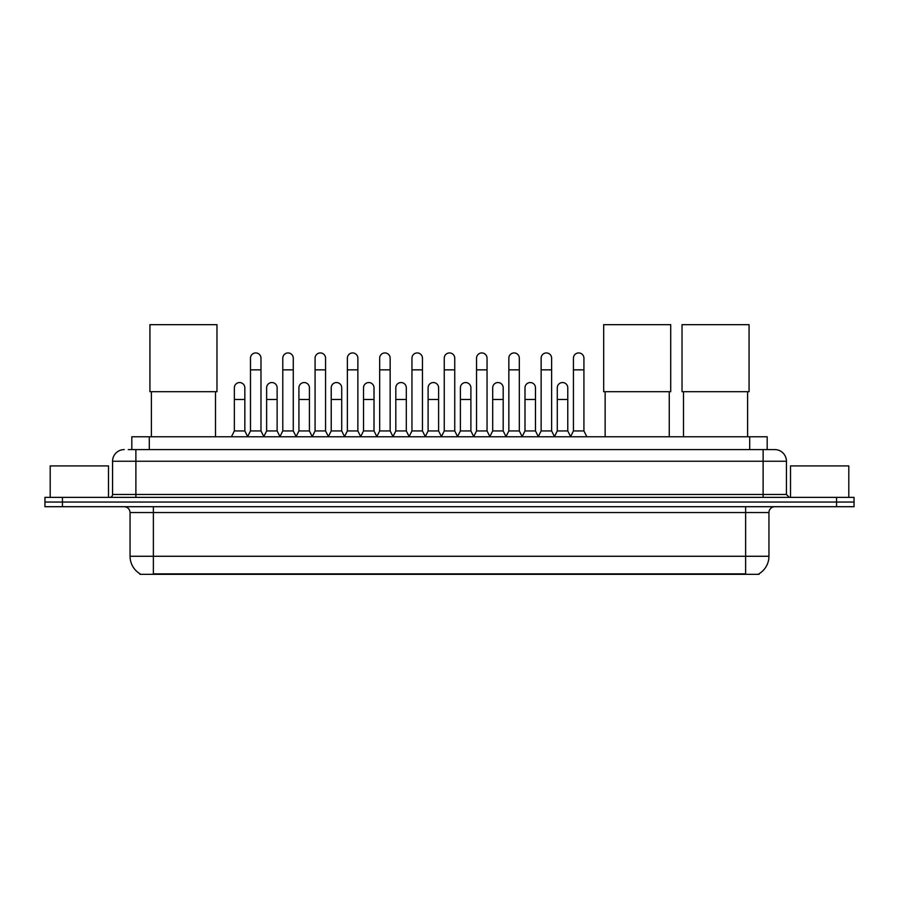 <?xml version="1.0" encoding="UTF-8"?>
<svg xmlns="http://www.w3.org/2000/svg" width="899" height="899" viewBox="0 0 899 899"><rect width="100%" height="100%" fill="white"/><g stroke="black" fill="none" stroke-linecap="round" stroke-linejoin="round"><path stroke-width="1.35" d="M131.816 449.59L131.816 436.768L767.184 436.768L767.184 449.59M759.037 573.764L759.037 574.337L139.963 574.337L139.963 573.764M140.143 573.865A20.407 20.407 0 0 1 130.052 556.267L153.369 556.267L153.369 573.865L745.631 573.865L745.631 556.267L768.948 556.267L768.948 512.542A5.832 5.832 0 0 1 774.769 506.71M130.052 556.267L130.052 512.542C129.714 509.003 127.77 507.058 124.231 506.71M758.857 573.865A20.407 20.407 0 0 0 768.948 556.267M62.436 497.383L854.05 497.383L854.05 502.047L44.95 502.047L44.95 506.71L62.436 506.71L62.436 502.047L44.95 502.047L44.95 497.383L62.436 497.383L62.436 502.047L854.05 502.047L854.05 506.71L62.436 506.71M128.579 449.59L774.769 449.59A11.653 11.653 0 0 1 786.434 461.243L786.434 494.472L789.344 497.383M128.31 449.59L135.884 449.59L135.884 461.243L112.566 461.243L112.566 494.472A2.911 2.911 0 0 1 109.656 497.383M124.231 449.59A11.653 11.653 0 0 0 112.566 461.243M786.434 461.243L763.116 461.243L763.116 449.59L774.769 449.59M108.487 497.383L108.487 465.907L50.198 465.907L50.198 497.383M848.802 497.383L848.802 465.907L790.513 465.907L790.513 497.383M151.392 391.706L151.392 436.768M215.513 391.706L215.513 436.768M149.931 324.663L216.974 324.663L216.974 391.706L149.931 391.706L149.931 324.663M605.139 391.706L605.139 436.768M669.261 391.706L669.261 436.768M603.679 324.663L670.721 324.663L670.721 391.706L603.679 391.706L603.679 324.663M683.487 391.706L683.487 436.768M747.608 391.706L747.608 436.768M682.026 324.663L749.069 324.663L749.069 391.706L682.026 391.706L682.026 324.663M247.573 436.768L250.484 430.936L260.98 430.936L263.901 436.768M260.98 430.936L260.98 358.184A5.248 5.248 0 0 0 255.732 352.936A5.248 5.248 0 0 1 256.069 352.947M250.484 430.936L250.484 369.849L260.98 369.849M250.484 369.849L250.484 358.184A5.248 5.248 0 0 1 255.732 352.936M279.87 436.768L282.78 430.936L293.276 430.936L296.187 436.768M293.276 430.936L293.276 358.184A5.248 5.248 0 0 0 288.028 352.936A5.248 5.248 0 0 1 288.354 352.947M282.78 430.936L282.78 369.849L293.276 369.849M282.78 369.849L282.78 358.184A5.248 5.248 0 0 1 288.028 352.936M312.167 436.768L315.077 430.936L325.573 430.936L328.483 436.768M325.573 430.936L325.573 358.184A5.248 5.248 0 0 0 320.325 352.936A5.248 5.248 0 0 1 320.651 352.947M315.077 430.936L315.077 369.849L325.573 369.849M315.077 369.849L315.077 358.184A5.248 5.248 0 0 1 320.325 352.936M344.452 436.768L347.374 430.936L357.869 430.936L360.78 436.768M357.869 430.936L357.869 358.184A5.248 5.248 0 0 0 352.622 352.936A5.248 5.248 0 0 1 352.947 352.947M347.374 430.936L347.374 369.849L357.869 369.849M347.374 369.849L347.374 358.184A5.248 5.248 0 0 1 352.622 352.936M376.748 436.768L379.67 430.936L390.155 430.936L393.077 436.768M390.155 430.936L390.155 358.184A5.248 5.248 0 0 0 384.907 352.936A5.248 5.248 0 0 1 385.244 352.947M379.67 430.936L379.67 369.849L390.155 369.849M379.67 369.849L379.67 358.184A5.248 5.248 0 0 1 384.907 352.936M409.045 436.768L411.956 430.936L422.451 430.936L425.362 436.768M422.451 430.936L422.451 358.184A5.248 5.248 0 0 0 417.203 352.936A5.248 5.248 0 0 1 417.541 352.947M411.956 430.936L411.956 369.849L422.451 369.849M411.956 369.849L411.956 358.184A5.248 5.248 0 0 1 417.203 352.936M441.342 436.768L444.252 430.936L454.748 430.936L457.658 436.768M454.748 430.936L454.748 358.184A5.248 5.248 0 0 0 449.5 352.936A5.248 5.248 0 0 1 449.826 352.947M444.252 430.936L444.252 369.849L454.748 369.849M444.252 369.849L444.252 358.184A5.248 5.248 0 0 1 449.5 352.936M473.638 436.768L476.549 430.936L487.044 430.936L489.955 436.768M487.044 430.936L487.044 358.184A5.248 5.248 0 0 0 481.797 352.936A5.248 5.248 0 0 1 482.122 352.947M476.549 430.936L476.549 369.849L487.044 369.849M476.549 369.849L476.549 358.184A5.248 5.248 0 0 1 481.797 352.936M505.923 436.768L508.845 430.936L519.33 430.936L522.252 436.768M519.33 430.936L519.33 358.184A5.248 5.248 0 0 0 514.093 352.936A5.248 5.248 0 0 1 514.419 352.947M508.845 430.936L508.845 369.849L519.33 369.849M508.845 369.849L508.845 358.184A5.248 5.248 0 0 1 514.093 352.936M538.22 436.768L541.131 430.936L551.626 430.936L554.548 436.768M551.626 430.936L551.626 358.184A5.248 5.248 0 0 0 546.378 352.936A5.248 5.248 0 0 1 546.716 352.947M541.131 430.936L541.131 369.849L551.626 369.849M541.131 369.849L541.131 358.184A5.248 5.248 0 0 1 546.378 352.936M570.517 436.768L573.427 430.936L583.923 430.936L586.833 436.768M583.923 430.936L583.923 358.184A5.248 5.248 0 0 0 578.675 352.936A5.248 5.248 0 0 1 579.001 352.947M573.427 430.936L573.427 369.849L583.923 369.849M573.427 369.849L573.427 358.184A5.248 5.248 0 0 1 578.675 352.936M231.425 436.768L234.347 430.936L244.831 430.936L247.663 436.588M244.831 430.936L244.831 387.795A5.248 5.248 0 0 0 239.921 382.558A5.248 5.248 0 0 1 244.831 387.795M234.347 430.936L234.347 399.459L244.831 399.459M234.347 399.459L234.347 387.795A5.248 5.248 0 0 1 239.921 382.558M263.812 436.588L266.632 430.936L277.128 430.936L279.96 436.588M277.128 430.936L277.128 387.795A5.248 5.248 0 0 0 272.217 382.558A5.248 5.248 0 0 1 277.128 387.795M266.632 430.936L266.632 399.459L277.128 399.459M266.632 399.459L266.632 387.795A5.248 5.248 0 0 1 272.217 382.558M296.108 436.588L298.929 430.936L309.425 430.936L312.245 436.588M309.425 430.936L309.425 387.795A5.248 5.248 0 0 0 304.503 382.558A5.248 5.248 0 0 1 309.425 387.795M298.929 430.936L298.929 399.459L309.425 399.459M298.929 399.459L298.929 387.795A5.248 5.248 0 0 1 304.503 382.558M328.393 436.588L331.225 430.936L341.721 430.936L344.542 436.588M341.721 430.936L341.721 387.795A5.248 5.248 0 0 0 336.799 382.558A5.248 5.248 0 0 1 341.721 387.795M331.225 430.936L331.225 399.459L341.721 399.459M331.225 399.459L331.225 387.795A5.248 5.248 0 0 1 336.799 382.558M360.69 436.588L363.522 430.936L374.006 430.936L376.838 436.588M374.006 430.936L374.006 387.795A5.248 5.248 0 0 0 369.096 382.558A5.248 5.248 0 0 1 374.006 387.795M363.522 430.936L363.522 399.459L374.006 399.459M363.522 399.459L363.522 387.795A5.248 5.248 0 0 1 369.096 382.558M392.987 436.588L395.807 430.936L406.303 430.936L409.135 436.588M406.303 430.936L406.303 387.795A5.248 5.248 0 0 0 401.392 382.558A5.248 5.248 0 0 1 406.303 387.795M395.807 430.936L395.807 399.459L406.303 399.459M395.807 399.459L395.807 387.795A5.248 5.248 0 0 1 401.392 382.558M425.283 436.588L428.104 430.936L438.6 430.936L441.431 436.588M438.6 430.936L438.6 387.795A5.248 5.248 0 0 0 433.678 382.558A5.248 5.248 0 0 1 438.6 387.795M428.104 430.936L428.104 399.459L438.6 399.459M428.104 399.459L428.104 387.795A5.248 5.248 0 0 1 433.678 382.558M457.569 436.588L460.4 430.936L470.896 430.936L473.717 436.588M470.896 430.936L470.896 387.795A5.248 5.248 0 0 0 465.974 382.558A5.248 5.248 0 0 1 470.896 387.795M460.4 430.936L460.4 399.459L470.896 399.459M460.4 399.459L460.4 387.795A5.248 5.248 0 0 1 465.974 382.558M489.865 436.588L492.697 430.936L503.193 430.936L506.013 436.588M503.193 430.936L503.193 387.795A5.248 5.248 0 0 0 498.271 382.558A5.248 5.248 0 0 1 503.193 387.795M492.697 430.936L492.697 399.459L503.193 399.459M492.697 399.459L492.697 387.795A5.248 5.248 0 0 1 498.271 382.558M522.162 436.588L524.994 430.936L535.478 430.936L538.31 436.588M535.478 430.936L535.478 387.795A5.248 5.248 0 0 0 530.567 382.558A5.248 5.248 0 0 1 535.478 387.795M524.994 430.936L524.994 399.459L535.478 399.459M524.994 399.459L524.994 387.795A5.248 5.248 0 0 1 530.567 382.558M554.458 436.588L557.279 430.936L567.775 430.936L570.607 436.588M567.775 430.936L567.775 387.795A5.248 5.248 0 0 0 562.864 382.558A5.248 5.248 0 0 1 567.775 387.795M557.279 430.936L557.279 399.459L567.775 399.459M557.279 399.459L557.279 387.795A5.248 5.248 0 0 1 562.864 382.558M743.293 574.337L743.293 573.764M155.707 574.337L155.707 573.764M149.301 449.59L149.301 436.768M749.699 449.59L749.699 436.768M745.631 506.71L745.631 512.542L130.052 512.542M768.948 512.542L745.631 512.542L745.631 556.267L153.369 556.267L153.369 506.71M836.564 506.71L836.564 497.383M135.884 497.383L135.884 494.472L786.434 494.472M112.566 494.472L135.884 494.472L135.884 461.243L763.116 461.243L763.116 497.383"/></g></svg>
